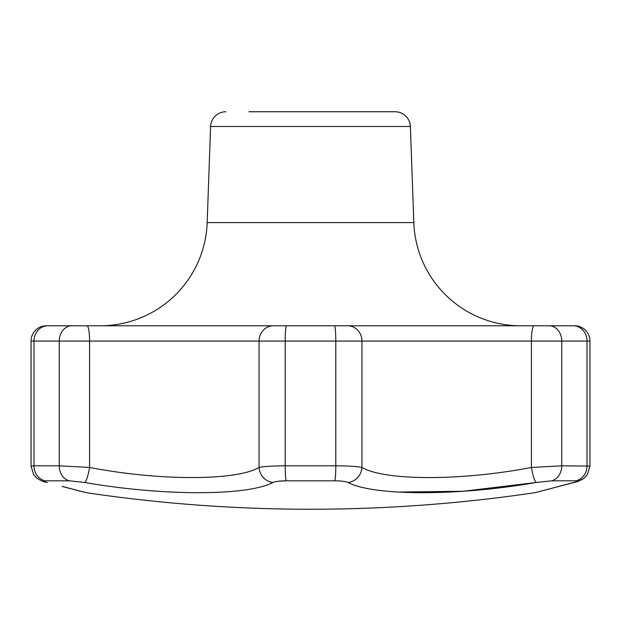 <?xml version="1.0" encoding="UTF-8"?>
<svg xmlns="http://www.w3.org/2000/svg" width="621" height="621" viewBox="0 0 621 621"><rect width="100%" height="100%" fill="white"/><g stroke="black" fill="none" stroke-linecap="round" stroke-linejoin="round"><path stroke-width="0.93" d="M248.967 111.757L395.119 111.757A15.284 15.284 0 0 1 410.396 126.505L413.827 222.59A107.014 107.014 0 0 0 520.771 325.784L100.229 325.784A107.014 107.014 0 0 0 207.173 222.59L413.827 222.59M225.881 111.757A15.284 15.284 0 0 0 210.604 126.505L207.173 222.59M278.138 481.275L286.234 480.825C279.83 480.879 275.429 481.43 273.023 482.47C247.344 496.117 162.314 496.07 84.728 482.47L69.412 480.825A15.284 12.56 90 0 1 59.259 465.82L59.259 341.076L31.05 341.076A15.284 15.284 0 0 1 46.334 325.784L47.801 325.784A15.284 13.825 90 0 0 33.976 341.076L33.976 465.82L59.259 465.82L89.587 467.458C159.294 480.91 236.042 480.957 259.05 467.458C263.871 466.418 272.588 465.866 285.21 465.82L335.79 465.82C348.358 465.866 357.083 466.41 361.95 467.458C384.88 480.91 461.457 480.957 531.413 467.458L561.741 465.82L589.95 466.092L587.35 474.646L583.748 478.465L578.5 481.19M273.023 482.47A15.284 14.151 -115.9 0 1 259.05 467.458L259.05 341.076L59.259 341.076A15.284 12.56 90 0 1 71.826 325.784L46.334 325.784M558.636 486.437L573.757 482.47C521.663 496.094 521.663 496.094 573.757 482.47C577.639 481.422 578.345 480.871 575.853 480.825A15.284 13.825 -90 0 0 587.024 465.82L587.024 341.076L589.95 341.076A15.284 15.284 0 0 0 574.666 325.784L571.118 325.784L574.666 325.784A15.284 15.284 0 0 1 589.95 341.076L589.95 466.092L587.412 474.56L583.926 478.333C579.921 480.786 576.94 482.09 574.999 482.245L574.052 482.486M532.174 325.784L571.118 325.784L532.174 325.784M398.084 492.073L463.235 491.258L536.272 482.47C458.414 496.117 373.57 496.07 347.977 482.47C345.548 481.422 341.146 480.871 334.766 480.825L310.5 480.825L334.766 480.825A15.284 1.265 -90 0 0 335.79 465.82L335.79 341.076L285.21 341.076L285.21 465.82A15.284 1.265 -90 0 0 286.234 480.825L310.5 480.825M575.853 480.825L551.588 480.825L536.272 482.47A15.284 2.562 -99.7 0 1 531.413 467.458L531.413 341.076L361.95 341.076L361.95 467.458A15.284 14.151 -64.1 0 1 347.977 482.47M84.728 482.47A15.284 2.562 -80.3 0 0 89.587 467.458L89.587 341.076A15.284 2.6 90 0 0 86.987 325.784L573.199 325.784A15.284 13.825 -90 0 1 587.024 341.076L561.741 341.076L561.741 465.82A15.284 12.56 -90 0 1 551.588 480.825M549.174 325.784L534.013 325.784A15.284 2.6 -90 0 0 531.413 341.076L561.741 341.076A15.284 12.56 -90 0 0 549.174 325.784M49.882 325.784L88.826 325.784M395.119 111.757L372.033 111.757M69.412 480.825L45.147 480.825C42.663 480.879 43.361 481.43 47.243 482.47C99.337 496.094 99.337 496.094 47.243 482.47A15.284 11.582 -75.3 0 1 46.001 482.245L45.915 482.222M538.943 491.669L534.409 492.756A1528.77 1528.77 0 0 1 86.591 492.756L83.408 491.925M76.383 490.093L62.077 486.359M43.788 481.267L45.147 480.825A15.284 13.825 90 0 1 33.976 465.82L31.05 466.092L31.05 341.076M573.757 482.47A15.284 11.582 75.3 0 0 574.999 482.245L536.024 492.422M410.396 126.505L210.604 126.505M347.605 325.784A15.284 14.345 -90 0 1 361.95 341.076L335.79 341.076A15.284 1.265 -90 0 0 334.525 325.784M286.475 325.784A15.284 1.265 -90 0 0 285.21 341.076L259.05 341.076A15.284 14.345 90 0 1 273.395 325.784M578.353 481.244L575.03 482.23M557.549 486.81L545.184 490.039M36.802 478.116L36.282 477.673M86.591 492.756L62.729 486.623M75.312 489.907L82.251 491.716M46.001 482.245C44.083 482.113 41.087 480.794 37.004 478.271L33.666 474.677L31.05 466.092"/></g></svg>
